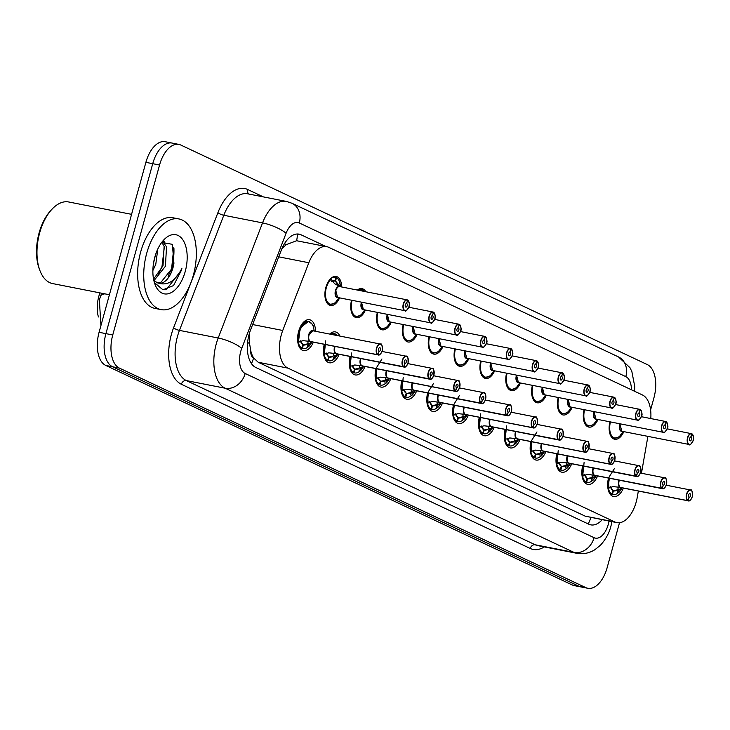 <?xml version="1.0" encoding="UTF-8"?>
<svg xmlns="http://www.w3.org/2000/svg" width="730" height="730" viewBox="0 0 730 730"><rect width="100%" height="100%" fill="white"/><g stroke="black" fill="none" stroke-linecap="round" stroke-linejoin="round"><path stroke-width="1.09" d="M357.326 290.047A14.782 8.076 -78.9 0 1 362.007 288.633A14.782 8.076 -78.9 0 1 365.803 291.717M339.587 297.867A14.782 8.076 -78.9 0 1 330.462 305.487A14.782 8.076 -78.9 0 1 325.854 287.465A14.782 8.076 -78.9 0 1 336.165 276.469A14.782 8.076 -78.9 0 1 341.731 286.981M329.677 334.075A15.731 8.587 -78.9 0 1 335.417 331.904A15.731 8.587 -78.9 0 1 339.915 336.083M313.362 342.169A15.731 8.587 -78.9 0 1 303.507 350.61A15.731 8.587 -78.9 0 1 298.606 331.438A15.731 8.587 -78.9 0 1 309.575 319.74A15.731 8.587 -78.9 0 1 315.506 331.283M650.786 418.555A27.722 15.138 101.1 0 0 642.436 394.966L328.655 247.287A27.722 15.138 101.1 0 0 326.693 246.64A27.722 15.138 101.1 0 0 308.836 262.745L282.747 330.471A27.722 15.138 101.1 0 0 281.269 334.979A27.722 15.138 101.1 0 0 287.939 368.121L614.888 521.986A27.722 15.138 101.1 0 0 616.85 522.634A27.722 15.138 101.1 0 0 637.254 497.303L638.348 491.025M249.195 334.103L249.596 343.721L250.728 350.619A9.244 5.046 101.1 0 0 253.538 358.047A27.722 23.013 115.2 0 1 251.448 363.613M99.919 292.876A24.948 13.624 101.1 0 0 98.869 296.179A24.948 13.624 101.1 0 0 98.422 316.966M253.538 358.047L253.785 358.156A27.722 15.138 -78.9 0 1 250.728 350.619M326.693 246.64L296.59 240.736L286.196 244.669L281.826 248.857M253.785 358.156L258.265 362.281L585.205 516.156L616.85 522.634M641.451 473.259L647.902 436.367M365.429 310.022A14.782 8.076 -78.9 0 1 356.304 317.65A14.782 8.076 -78.9 0 1 351.531 300.212M391.271 322.185A14.782 8.076 -78.9 0 1 382.137 329.805A14.782 8.076 -78.9 0 1 377.373 312.376M417.104 334.349A14.782 8.076 -78.9 0 1 407.979 341.969A14.782 8.076 -78.9 0 1 403.215 324.531M442.946 346.504A14.782 8.076 -78.9 0 1 433.821 354.132A14.782 8.076 -78.9 0 1 429.058 336.694M468.788 358.667A14.782 8.076 -78.9 0 1 459.654 366.296A14.782 8.076 -78.9 0 1 454.89 348.858M494.621 370.831A14.782 8.076 -78.9 0 1 485.496 378.45A14.782 8.076 -78.9 0 1 480.732 361.012M520.463 382.985A14.782 8.076 -78.9 0 1 511.338 390.614A14.782 8.076 -78.9 0 1 506.574 373.176M546.305 395.149A14.782 8.076 -78.9 0 1 537.18 402.777A14.782 8.076 -78.9 0 1 532.416 385.34M572.147 407.313A14.782 8.076 -78.9 0 1 563.012 414.932A14.782 8.076 -78.9 0 1 558.249 397.503M597.98 419.476A14.782 8.076 -78.9 0 1 588.855 427.096A14.782 8.076 -78.9 0 1 584.091 409.658M623.822 431.631A14.782 8.076 -78.9 0 1 614.697 439.259A14.782 8.076 -78.9 0 1 609.933 421.821M339.204 354.324A15.731 8.587 -78.9 0 1 329.349 362.774A15.731 8.587 -78.9 0 1 324.257 344.314M365.046 366.487A15.731 8.587 -78.9 0 1 355.191 374.928A15.731 8.587 -78.9 0 1 350.099 356.468M390.879 378.651A15.731 8.587 -78.9 0 1 381.033 387.092A15.731 8.587 -78.9 0 1 375.941 368.632M416.721 390.815A15.731 8.587 -78.9 0 1 406.865 399.255A15.731 8.587 -78.9 0 1 401.774 380.795M442.562 402.969A15.731 8.587 -78.9 0 1 432.707 411.419A15.731 8.587 -78.9 0 1 427.616 392.95M468.395 415.133A15.731 8.587 -78.9 0 1 458.549 423.573A15.731 8.587 -78.9 0 1 453.458 405.113M494.237 427.296A15.731 8.587 -78.9 0 1 484.382 435.737A15.731 8.587 -78.9 0 1 479.3 417.277M520.079 439.451A15.731 8.587 -78.9 0 1 510.224 447.901A15.731 8.587 -78.9 0 1 505.133 429.432M545.921 451.615A15.731 8.587 -78.9 0 1 536.066 460.055A15.731 8.587 -78.9 0 1 530.975 441.595M571.754 463.778A15.731 8.587 -78.9 0 1 561.908 472.219A15.731 8.587 -78.9 0 1 556.817 453.759M597.596 475.942A15.731 8.587 -78.9 0 1 587.741 484.382A15.731 8.587 -78.9 0 1 582.659 465.923M623.438 488.096A15.731 8.587 -78.9 0 1 613.583 496.537A15.731 8.587 -78.9 0 1 608.491 478.077M619.524 522.726L607.15 567.657A27.722 15.138 -78.9 0 1 587.814 588.28L580.97 586.938A27.722 15.138 -78.9 0 1 579.009 586.29L112.593 366.779A27.722 15.138 -78.9 0 1 105.914 333.637L152.725 163.684A27.722 15.138 -78.9 0 1 172.07 143.062L165.226 141.72A27.722 15.138 -78.9 0 0 145.891 162.343L99.079 332.296A27.722 15.138 -78.9 0 0 105.759 365.429L572.174 584.94A27.722 15.138 -78.9 0 0 574.136 585.588L580.97 586.938A27.722 15.138 -78.9 0 1 579.009 586.29L112.593 366.779A27.722 15.138 -78.9 0 1 105.914 333.637L152.725 163.684A27.722 15.138 -78.9 0 1 172.07 143.062A27.722 15.138 -78.9 0 1 174.032 143.71M325.899 246.484L301.088 234.814A27.722 15.138 101.1 0 0 299.118 234.157A27.722 15.138 101.1 0 0 281.26 250.271L250.609 329.832A27.722 15.138 101.1 0 0 249.131 334.349A27.722 15.138 101.1 0 0 255.81 367.491L588.818 524.213A27.722 15.138 101.1 0 0 590.789 524.861A27.722 15.138 101.1 0 0 602.177 519.751M587.814 588.28A27.722 15.138 -78.9 0 1 585.843 587.632L119.428 368.121A27.722 15.138 -78.9 0 1 112.748 334.979L159.56 165.026A27.722 15.138 -78.9 0 1 178.905 144.412A27.722 15.138 -78.9 0 1 180.867 145.06L647.282 364.571A27.722 15.138 -78.9 0 1 653.961 397.704L650.603 409.913M309.438 321.748L308.462 321.428L300.167 327.989L298.397 342.717L298.999 341.914L303.05 340.654L310.268 341.457M380.503 353.931A5.548 3.029 -78.9 0 1 378.249 354.926A5.548 3.029 -78.9 0 1 377.976 354.844L310.515 341.576L310.724 343.538L308.662 346.567L310.642 344.159A13.514 7.382 -78.8 0 1 308.735 346.495L307.722 347.106L307.075 344.04A0.922 0.502 101.1 0 0 307.065 343.985L307.969 342.99L307.814 341.056M310.46 341.576L308.763 341.238M377.976 354.844L378.176 354.698A5.356 2.929 101.1 0 0 382.173 350.783A5.356 2.929 101.1 0 0 380.887 344.377A5.356 2.929 101.1 0 0 376.762 348.237A5.356 2.929 101.1 0 0 377.939 354.588L378.943 351.258A1.852 1.013 -78.9 0 1 378.532 349.077A1.852 1.013 -78.9 0 1 379.828 347.699A1.852 1.013 -78.9 0 1 380.403 349.953A1.852 1.013 -78.9 0 1 379.107 351.322A1.852 1.013 -78.9 0 1 379.025 351.303L378.176 354.698M313.325 330.909A5.548 3.029 101.1 0 0 312.933 330.781A5.548 3.029 101.1 0 0 309.064 334.906A5.548 3.029 101.1 0 0 310.277 341.467L377.729 354.734A5.548 3.029 -78.9 0 1 376.516 348.164A5.548 3.029 -78.9 0 1 380.385 344.04A5.548 3.029 -78.9 0 1 382.091 345.819M309.064 334.906L312.933 330.781A5.539 3.029 -78.8 0 0 309.356 334.012A5.539 3.029 -78.8 0 0 309.264 340.308M310.542 341.521L310.524 341.576A5.548 3.029 101.1 0 0 310.788 341.658A5.548 3.029 101.1 0 0 311.071 341.695M299.455 341.749L298.397 342.717L298.999 341.914A13.514 7.382 -78.8 0 1 304.154 323.636A13.514 7.382 -78.8 0 1 313.754 328.418L314.247 331.037M303.333 344.834L307.065 343.985A10.156 5.548 -78.8 0 1 303.607 344.934M302.877 344.633A10.156 5.548 -78.8 0 1 300.577 341.412M300.432 340.864L302.886 344.651L301.828 348.146L299.711 347.736M302.85 344.761L303.324 344.861L302.439 348.438L299.838 347.927M308.507 321.437A13.861 7.574 101.1 0 0 308.462 321.428A13.861 7.574 101.1 0 0 298.789 331.73A13.861 7.574 101.1 0 0 301.828 348.146M302.439 348.438A13.861 7.574 101.1 0 0 303.114 348.63A13.861 7.574 101.1 0 0 307.823 347.033M310.724 343.538L307.978 343A1.852 1.013 -78.9 0 1 308.343 343.711L308.881 346.294M339.906 286.653L334.614 283.696L330.617 278.75L330.799 279.645M407.267 309.73A5.548 3.029 -78.9 0 1 405.013 310.724A5.548 3.029 -78.9 0 1 403.288 303.972A5.548 3.029 -78.9 0 1 407.157 299.848A5.548 3.029 -78.9 0 1 407.422 299.921L407.532 300.13A5.356 2.929 101.1 0 0 403.535 304.045A5.356 2.929 101.1 0 0 404.821 310.451A5.356 2.929 101.1 0 0 408.946 306.591A5.356 2.929 101.1 0 0 407.769 300.24L406.409 303.498M406.765 303.561A1.852 1.013 -78.9 0 1 407.167 305.751A1.852 1.013 -78.9 0 1 405.88 307.129A1.852 1.013 -78.9 0 1 405.305 304.875A1.852 1.013 -78.9 0 1 406.592 303.498A1.852 1.013 -78.9 0 1 406.683 303.525L407.532 300.13M335.837 290.704A5.548 3.029 101.1 0 0 337.169 297.338A5.548 3.029 101.1 0 0 337.561 297.466L335.837 290.704A5.548 3.029 101.1 0 1 339.696 286.58A5.548 3.029 101.1 0 1 339.97 286.662M338.218 286.142L337.908 284.992A0.922 0.502 101.1 0 0 337.944 284.965L339.934 283.14L340.974 286.68L340.253 286.762M325.826 300.541L329.878 304.428A13.861 7.574 101.1 0 0 329.933 304.437M340.919 286.379L340.499 284.171A13.514 7.382 -78.9 0 1 340.509 284.216A13.514 7.382 -78.9 0 1 340.509 284.244M338.875 297.721L337.415 299.966A13.514 7.382 -78.9 0 1 326.219 299.437A13.514 7.382 -78.9 0 1 330.763 279.59L330.617 278.75M330.024 279.28A13.861 7.574 101.1 0 1 335.225 277.227A13.861 7.574 101.1 0 1 335.9 277.418L335.006 280.995L332.196 281.269M331.265 281.853A10.156 5.548 -78.9 0 1 334.997 281.004M339.97 283.249A13.861 7.574 101.1 0 0 336.512 277.71L335.444 281.214A10.156 5.548 -78.9 0 1 337.862 284.828L335.453 281.205L333.583 280.84M334.833 280.959L334.176 280.831M336.512 277.71L335.864 277.582M325.835 300.568A13.861 7.574 101.1 0 0 328.892 304.109A13.861 7.574 101.1 0 0 329.878 304.428C338.008 302.895 335.134 301.618 337.415 299.966M325.708 340.828L324.239 354.88L324.841 354.077L328.892 352.818L336.101 353.621A5.548 3.029 101.1 0 1 334.906 347.069L335.097 346.44A5.548 3.029 101.1 0 0 334.906 347.069M406.336 366.086A5.548 3.029 -78.9 0 1 404.082 367.08A5.548 3.029 -78.9 0 1 403.818 367.007L336.302 353.731L336.557 355.702L334.504 358.731L336.484 356.313A13.514 7.382 -78.8 0 1 334.577 358.658L333.564 359.269L332.916 356.204A0.922 0.502 101.1 0 0 332.907 356.149L333.802 355.154L333.647 353.21M336.302 353.731L334.596 353.402M403.818 367.007L404.009 366.862A5.356 2.929 101.1 0 0 408.015 362.947A5.356 2.929 101.1 0 0 406.72 356.541A5.356 2.929 101.1 0 0 402.604 360.401A5.356 2.929 101.1 0 0 403.781 366.743L404.776 363.421A1.852 1.013 -78.9 0 1 404.374 361.231A1.852 1.013 -78.9 0 1 405.661 359.863A1.852 1.013 -78.9 0 1 406.236 362.107A1.852 1.013 -78.9 0 1 404.949 363.485A1.852 1.013 -78.9 0 1 404.858 363.458L404.009 366.862M403.781 366.743L336.119 353.63M336.375 353.685L336.366 353.74A5.548 3.029 101.1 0 0 336.63 353.822A5.548 3.029 101.1 0 0 336.913 353.849M335.28 333.911L334.294 333.592M325.297 353.913L324.239 354.88L324.841 354.077A13.514 7.382 -78.8 0 1 325.279 344.505M325.68 360.082L328.272 360.593L329.175 356.997L332.907 356.149A10.156 5.548 -78.8 0 1 329.44 357.098M326.264 353.019L328.728 356.787A10.156 5.548 -78.8 0 1 326.42 353.576M329.157 357.016L328.683 356.924M324.503 344.359A13.861 7.574 101.1 0 0 327.67 360.31L328.719 356.806M327.67 360.31L325.553 359.89M334.34 333.592A13.861 7.574 101.1 0 0 334.294 333.583A13.861 7.574 101.1 0 0 330.818 334.294M328.272 360.593A13.861 7.574 101.1 0 0 328.947 360.793A13.861 7.574 101.1 0 0 333.665 359.196M333.802 355.154L333.82 355.163A1.852 1.013 -78.9 0 1 334.176 355.866L334.723 358.448M351.541 352.991L350.081 367.044L350.683 366.232L354.725 364.982L361.943 365.785A5.548 3.029 101.1 0 1 360.739 359.224L360.939 358.603A5.548 3.029 101.1 0 0 360.739 359.224M432.178 378.249A5.548 3.029 -78.9 0 1 429.924 379.244A5.548 3.029 -78.9 0 1 429.66 379.171L362.135 365.894L362.399 367.865L360.346 370.895L362.326 368.477A13.514 7.382 -78.8 0 1 360.41 370.813L359.406 371.424L358.759 368.358A0.922 0.502 101.1 0 0 358.749 368.312L359.644 367.318L359.488 365.374M362.135 365.894L360.438 365.557M429.66 379.171L429.851 379.016A5.356 2.929 101.1 0 0 433.848 375.111A5.356 2.929 101.1 0 0 432.562 368.696A5.356 2.929 101.1 0 0 428.446 372.565A5.356 2.929 101.1 0 0 429.614 378.906L430.618 375.585A1.852 1.013 -78.9 0 1 430.216 373.395A1.852 1.013 -78.9 0 1 431.503 372.017A1.852 1.013 -78.9 0 1 432.078 374.271A1.852 1.013 -78.9 0 1 430.791 375.649A1.852 1.013 -78.9 0 1 430.7 375.621L429.851 379.016M429.614 378.906L361.961 365.794M362.217 365.839L362.199 365.903A5.548 3.029 101.1 0 0 362.472 365.986A5.548 3.029 101.1 0 0 362.746 366.013M351.13 366.077L350.081 367.044L350.683 366.232A13.514 7.382 -78.8 0 1 351.121 356.669M355.017 369.161L358.749 368.312A10.156 5.548 -78.8 0 1 355.282 369.261M352.106 365.183L354.57 368.951A10.156 5.548 -78.8 0 1 352.252 365.73M354.524 369.088L354.999 369.179L354.114 372.756L351.522 372.245M350.345 356.523A13.861 7.574 101.1 0 0 353.502 372.473L354.561 368.969M353.502 372.473L351.395 372.054M354.114 372.756A13.861 7.574 101.1 0 0 354.789 372.948A13.861 7.574 101.1 0 0 359.498 371.36M362.399 367.865L359.662 367.327A1.852 1.013 -78.9 0 1 360.018 368.029L360.556 370.612M381.954 358.968L376.461 367.71L375.923 379.198L376.525 378.395L380.567 377.145L387.785 377.948M458.02 390.413A5.548 3.029 -78.9 0 1 455.766 391.408A5.548 3.029 -78.9 0 1 455.493 391.326L388.041 378.058L388.241 380.02L386.188 383.049L388.159 380.64A13.514 7.382 -78.8 0 1 386.252 382.976L385.239 383.588L384.601 380.522A0.922 0.502 101.1 0 0 384.582 380.467L385.486 379.472L385.33 377.538M387.977 378.058L386.279 377.72M455.493 391.326L455.693 391.18A5.356 2.929 101.1 0 0 459.69 387.265A5.356 2.929 101.1 0 0 458.404 380.859A5.356 2.929 101.1 0 0 454.279 384.719A5.356 2.929 101.1 0 0 455.456 391.07L456.46 387.749A1.852 1.013 -78.9 0 1 456.049 385.559A1.852 1.013 -78.9 0 1 457.345 384.181A1.852 1.013 -78.9 0 1 457.92 386.435A1.852 1.013 -78.9 0 1 456.633 387.812A1.852 1.013 -78.9 0 1 456.542 387.785L455.693 391.18M386.581 371.387L386.781 370.758A5.548 3.029 101.1 0 0 386.581 371.387A5.548 3.029 101.1 0 0 387.794 377.948L455.255 391.216A5.548 3.029 -78.9 0 1 454.033 384.646A5.548 3.029 -78.9 0 1 457.902 380.522A5.548 3.029 -78.9 0 1 459.608 382.301M388.059 378.003L388.041 378.067A5.548 3.029 101.1 0 0 388.314 378.149A5.548 3.029 101.1 0 0 388.588 378.176M376.972 378.231L375.923 379.198L376.525 378.395A13.514 7.382 -78.8 0 1 376.954 368.832M377.355 384.409L379.956 384.92L380.85 381.315L384.582 380.467A10.156 5.548 -78.8 0 1 381.124 381.416M380.394 381.115A10.156 5.548 -78.8 0 1 378.094 377.894M377.948 377.346L380.403 381.133L379.345 384.628L377.237 384.217M380.841 381.343L380.366 381.252M376.187 368.677A13.861 7.574 101.1 0 0 379.345 384.628M379.956 384.92A13.861 7.574 101.1 0 0 380.631 385.112A13.861 7.574 101.1 0 0 385.34 383.515M388.241 380.02L385.495 379.481A1.852 1.013 -78.9 0 1 385.86 380.193L386.398 382.776M403.225 377.31L401.755 391.362L402.358 390.559L406.409 389.3L413.618 390.103A5.548 3.029 101.1 0 1 412.423 383.551L412.614 382.921A5.548 3.029 101.1 0 0 412.423 383.551M483.853 402.568A5.548 3.029 -78.9 0 1 481.608 403.562A5.548 3.029 -78.9 0 1 481.335 403.489L413.819 390.212L414.074 392.183L412.021 395.213L414.001 392.804A13.514 7.382 -78.8 0 1 412.094 395.14L411.081 395.751L410.433 392.685A0.922 0.502 101.1 0 0 410.424 392.63L411.328 391.636L411.173 389.692M413.819 390.212L412.121 389.884M481.335 403.489L481.535 403.343A5.356 2.929 101.1 0 0 485.532 399.429A5.356 2.929 101.1 0 0 484.236 393.023A5.356 2.929 101.1 0 0 480.121 396.883A5.356 2.929 101.1 0 0 481.298 403.225L482.302 399.903A1.852 1.013 -78.9 0 1 481.891 397.713A1.852 1.013 -78.9 0 1 483.178 396.344A1.852 1.013 -78.9 0 1 483.762 398.598A1.852 1.013 -78.9 0 1 482.466 399.967A1.852 1.013 -78.9 0 1 482.375 399.94L481.535 403.343M481.298 403.225L413.636 390.112M413.892 390.167L413.883 390.221A5.548 3.029 101.1 0 0 414.147 390.304A5.548 3.029 101.1 0 0 414.43 390.34M402.814 390.395L401.755 391.362L402.358 390.559A13.514 7.382 -78.8 0 1 402.796 380.996M406.692 393.479L410.424 392.63A10.156 5.548 -78.8 0 1 406.966 393.579M403.79 389.51L406.245 393.269A10.156 5.548 -78.8 0 1 403.936 390.057M406.683 393.507L405.798 397.074L403.197 396.572M406.674 393.497L406.209 393.406M402.02 380.841A13.861 7.574 101.1 0 0 405.187 396.791L406.236 393.297M405.187 396.791L403.07 396.381M405.798 397.074A13.861 7.574 101.1 0 0 406.473 397.275A13.861 7.574 101.1 0 0 411.182 395.678M411.328 391.636L411.337 391.645A1.852 1.013 -78.9 0 1 411.693 392.357L412.24 394.93M433.109 321.893A5.548 3.029 -78.9 0 1 430.855 322.888A5.548 3.029 -78.9 0 1 429.121 316.126A5.548 3.029 -78.9 0 1 432.99 312.002A5.548 3.029 -78.9 0 1 433.264 312.084L433.374 312.294A5.356 2.929 101.1 0 0 429.368 316.2A5.356 2.929 101.1 0 0 430.663 322.605A5.356 2.929 101.1 0 0 434.779 318.745A5.356 2.929 101.1 0 0 433.611 312.404L432.251 315.652M432.607 315.725A1.852 1.013 -78.9 0 1 433.009 317.915A1.852 1.013 -78.9 0 1 431.722 319.293A1.852 1.013 -78.9 0 1 431.147 317.039A1.852 1.013 -78.9 0 1 432.434 315.661A1.852 1.013 -78.9 0 1 432.525 315.688L433.374 312.294M361.669 302.868A5.548 3.029 101.1 0 0 363.011 309.493A5.548 3.029 101.1 0 0 363.403 309.63L361.669 302.868A5.548 3.029 101.1 0 1 361.87 302.247M433.547 312.212L433.51 312.194C435.409 315.442 435.828 317.632 434.806 318.764C432.571 322.779 431.248 324.147 430.855 322.888L363.403 309.63A5.539 3.029 -78.9 0 1 363.011 309.493A5.539 3.029 -78.9 0 1 361.861 302.238M364.717 309.885L363.257 312.13C360.976 313.781 363.85 315.059 355.72 316.592A13.861 7.574 101.1 0 1 354.734 316.273A13.861 7.574 101.1 0 1 351.677 312.723L355.72 316.592A13.861 7.574 101.1 0 0 355.765 316.601M361.423 290.85L361.742 289.582A13.861 7.574 101.1 0 0 361.067 289.39A13.861 7.574 101.1 0 0 357.581 290.102M364.024 291.361A13.861 7.574 101.1 0 0 362.354 289.865L362.016 290.969M362.354 289.865L361.706 289.737M458.951 334.048A5.548 3.029 -78.9 0 1 456.697 335.052A5.548 3.029 -78.9 0 1 454.963 328.29A5.548 3.029 -78.9 0 1 458.832 324.166A5.548 3.029 -78.9 0 1 459.106 324.248L459.207 324.448A5.356 2.929 101.1 0 0 455.21 328.363A5.356 2.929 101.1 0 0 456.505 334.769A5.356 2.929 101.1 0 0 460.621 330.909A5.356 2.929 101.1 0 0 459.444 324.567L458.093 327.816M458.44 327.889A1.852 1.013 -78.9 0 1 458.851 330.079A1.852 1.013 -78.9 0 1 457.555 331.447A1.852 1.013 -78.9 0 1 456.98 329.193A1.852 1.013 -78.9 0 1 458.276 327.825A1.852 1.013 -78.9 0 1 458.358 327.852L459.207 324.448M387.511 315.031A5.548 3.029 101.1 0 0 388.844 321.656A5.548 3.029 101.1 0 0 389.236 321.784L387.511 315.031A5.548 3.029 101.1 0 1 387.703 314.402A5.539 3.029 -78.9 0 0 388.844 321.656A5.539 3.029 -78.9 0 0 389.236 321.784L456.697 335.052C457.089 336.311 458.404 334.942 460.648 330.927C461.67 329.787 461.25 327.606 459.389 324.375L459.207 324.33M377.51 324.868L381.562 328.746M377.519 324.887A13.861 7.574 101.1 0 0 380.576 328.427A13.861 7.574 101.1 0 0 381.562 328.755A13.861 7.574 101.1 0 0 381.607 328.765M484.784 346.212A5.548 3.029 -78.9 0 1 482.53 347.206A5.548 3.029 -78.9 0 1 480.805 340.454A5.548 3.029 -78.9 0 1 484.674 336.329A5.548 3.029 -78.9 0 1 484.939 336.402L485.048 336.612A5.356 2.929 101.1 0 0 481.052 340.527A5.356 2.929 101.1 0 0 482.338 346.933A5.356 2.929 101.1 0 0 486.463 343.073A5.356 2.929 101.1 0 0 485.286 336.722L483.926 339.979M484.282 340.052A1.852 1.013 -78.9 0 1 484.683 342.233A1.852 1.013 -78.9 0 1 483.397 343.611A1.852 1.013 -78.9 0 1 482.822 341.357A1.852 1.013 -78.9 0 1 484.109 339.988A1.852 1.013 -78.9 0 1 484.2 340.007L485.048 336.612M413.353 327.186A5.548 3.029 101.1 0 0 414.686 333.82A5.548 3.029 101.1 0 0 415.078 333.948L413.353 327.186A5.548 3.029 101.1 0 1 413.545 326.565A5.539 3.029 -78.9 0 0 414.686 333.82A5.539 3.029 -78.9 0 0 415.078 333.948L482.53 347.206C482.931 348.475 484.245 347.097 486.49 343.091C487.503 341.95 487.083 339.769 485.222 336.53L485.039 336.493M416.401 334.203L414.932 336.448C412.651 338.099 415.525 339.377 407.395 340.91A13.861 7.574 101.1 0 1 406.418 340.591A13.861 7.574 101.1 0 1 403.352 337.05L407.395 340.91A13.861 7.574 101.1 0 0 407.45 340.919M193.35 275.256A46.209 25.231 -78.9 0 1 161.12 309.62A46.209 25.231 -78.9 0 1 146.712 253.301A46.209 25.231 -78.9 0 1 178.941 218.945A46.209 25.231 -78.9 0 1 193.35 275.256M161.12 309.62L155.043 308.425A46.209 25.231 -78.9 0 1 140.635 252.115A46.209 25.231 -78.9 0 1 172.864 217.75L178.941 218.945M109.418 294.747L52.624 283.578A41.583 22.712 -78.9 0 1 40.041 270.866A41.583 22.712 -78.9 0 1 39.657 232.897A41.583 22.712 -78.9 0 1 52.204 208.981A41.583 22.712 -78.9 0 1 68.666 201.973L131.564 214.337M40.041 270.866L39.438 269.315A39.739 21.699 -78.9 0 1 39.073 233.043A39.739 21.699 -78.9 0 1 51.063 210.185L52.204 208.981M153.565 279.152L163.009 265.793L164.122 246.293L161.804 242.342M153.902 280.74L165.418 266.267L166.531 246.767L162.735 241.73M153.446 263.649L155.335 255.381M152.88 270.565L155.773 264.37L157.808 249.012M157.114 282.939L161.001 282.218L172.654 267.682L173.932 263.265L172.371 244.34L161.722 242.406M173.932 263.265A20.887 11.406 -78.9 0 1 172.983 267.746A20.887 11.406 -78.9 0 1 159.149 283.386L153.957 280.986M154.824 257.124A30.131 16.452 -78.9 0 1 163.912 239.787A30.131 16.452 -78.9 0 1 182.856 239.832A30.131 16.452 -78.9 0 1 185.237 271.441A30.131 16.452 -78.9 0 1 170.318 293.049A30.131 16.452 -78.9 0 1 155.098 284.636A30.131 16.452 -78.9 0 1 154.824 257.124M154.395 282.592L162.936 289.801L173.53 285.594L181.405 270.282L181.953 268.102L180.958 270.146C174.862 281.087 167.599 285.503 159.149 283.386M173.922 248.282A41.583 22.712 -78.9 0 1 171.267 270.273M158.446 274.443L161.996 266.468L164.35 247.005M163.347 242.095L163.146 241.502M168.101 276.341L171.641 268.366L173.804 247.479M164.934 289.883L166.586 289.308L181.286 270.264L181.953 268.102M164.916 243.637L164.113 241.055M433.638 383.286L428.136 392.037L427.598 403.526L428.2 402.714L432.251 401.463L439.46 402.266A5.548 3.029 101.1 0 1 438.265 395.706L438.456 395.085A5.548 3.029 101.1 0 0 438.265 395.706M509.695 414.731A5.548 3.029 -78.9 0 1 507.441 415.726A5.548 3.029 -78.9 0 1 507.177 415.653L439.661 402.376L439.916 404.347L437.863 407.376L439.843 404.958A13.514 7.382 -78.8 0 1 437.936 407.294L436.923 407.915L436.275 404.84A0.922 0.502 101.1 0 0 436.266 404.794L437.16 403.799L437.005 401.856M439.661 402.376L437.954 402.048M507.177 415.653L507.368 415.498A5.356 2.929 101.1 0 0 511.374 411.592A5.356 2.929 101.1 0 0 510.078 405.187A5.356 2.929 101.1 0 0 505.963 409.046A5.356 2.929 101.1 0 0 507.131 415.388L508.135 412.067A1.852 1.013 -78.9 0 1 507.733 409.877A1.852 1.013 -78.9 0 1 509.02 408.499A1.852 1.013 -78.9 0 1 509.595 410.753A1.852 1.013 -78.9 0 1 508.308 412.131A1.852 1.013 -78.9 0 1 508.217 412.103L507.368 415.498M507.131 415.388L439.478 402.276M439.734 402.321L439.725 402.385A5.548 3.029 101.1 0 0 439.989 402.467A5.548 3.029 101.1 0 0 440.272 402.495M428.656 402.559L427.598 403.526L428.2 402.714A13.514 7.382 -78.8 0 1 428.638 393.151M429.039 408.727L431.631 409.238L432.534 405.643L436.266 404.794A10.156 5.548 -78.8 0 1 432.799 405.743M429.623 401.664L432.087 405.433A10.156 5.548 -78.8 0 1 429.769 402.212M432.516 405.661L432.041 405.57M427.862 393.005A13.861 7.574 101.1 0 0 431.019 408.955L432.087 405.433M431.019 408.955L428.911 408.535M431.631 409.238A13.861 7.574 101.1 0 0 432.306 409.43A13.861 7.574 101.1 0 0 437.014 407.842M437.16 403.799L437.179 403.809A1.852 1.013 -78.9 0 1 437.535 404.511L438.082 407.094M459.471 395.45L453.978 404.192L453.44 415.68L454.042 414.877L458.084 413.627L465.302 414.43M535.537 426.895A5.548 3.029 -78.9 0 1 533.283 427.889A5.548 3.029 -78.9 0 1 533.01 427.807L465.558 414.54L465.758 416.501L463.705 419.54L465.685 417.122A13.514 7.382 -78.8 0 1 463.769 419.458L462.756 420.069L462.117 417.003A0.922 0.502 101.1 0 0 462.099 416.949L463.002 415.963L462.847 414.019M465.494 414.54L463.796 414.202M533.01 427.807L533.21 427.661A5.356 2.929 101.1 0 0 537.207 423.747A5.356 2.929 101.1 0 0 535.92 417.341A5.356 2.929 101.1 0 0 531.796 421.201A5.356 2.929 101.1 0 0 532.973 427.552L533.977 424.23A1.852 1.013 -78.9 0 1 533.575 422.04A1.852 1.013 -78.9 0 1 534.862 420.662A1.852 1.013 -78.9 0 1 535.437 422.916A1.852 1.013 -78.9 0 1 534.15 424.294A1.852 1.013 -78.9 0 1 534.059 424.267L533.21 427.661M464.098 407.869L464.298 407.249A5.548 3.029 101.1 0 0 464.098 407.869A5.548 3.029 101.1 0 0 465.311 414.439L532.772 427.698A5.548 3.029 -78.9 0 1 531.559 421.128A5.548 3.029 -78.9 0 1 535.418 417.003A5.548 3.029 -78.9 0 1 537.134 418.783M465.576 414.485L465.558 414.549A5.548 3.029 101.1 0 0 465.831 414.631A5.548 3.029 101.1 0 0 466.105 414.658M454.489 414.722L453.44 415.68L454.042 414.877A13.514 7.382 -78.8 0 1 454.471 405.314M458.376 417.797L462.099 416.949A10.156 5.548 -78.8 0 1 458.641 417.898M457.911 417.596A10.156 5.548 -78.8 0 1 455.611 414.375M455.465 413.828L457.929 417.587L456.861 421.11L454.753 420.699M457.883 417.733L458.358 417.825L457.473 421.402L454.881 420.891M453.704 405.159A13.861 7.574 101.1 0 0 456.861 421.11M457.473 421.402A13.861 7.574 101.1 0 0 458.148 421.593A13.861 7.574 101.1 0 0 462.856 419.996M465.758 416.501L463.021 415.963A1.852 1.013 -78.9 0 1 463.377 416.675L463.915 419.257M480.742 413.791L479.272 427.844L479.875 427.041L483.926 425.782L491.144 426.585A5.548 3.029 101.1 0 1 489.939 420.033L490.131 419.403A5.548 3.029 101.1 0 0 489.939 420.033M491.418 426.649L491.6 428.665L489.547 431.695L491.518 429.286A13.514 7.382 -78.8 0 1 489.611 431.622L488.598 432.233L487.95 429.167A0.922 0.502 101.1 0 0 487.941 429.112L488.845 428.118L488.689 426.174M491.336 426.703L489.638 426.366M491.399 426.703A5.539 3.029 -78.8 0 1 491.39 426.703L491.399 426.712A5.548 3.029 101.1 0 0 491.664 426.785A5.548 3.029 101.1 0 0 491.947 426.822M561.379 439.049A5.548 3.029 -78.9 0 1 559.125 440.053A5.548 3.029 -78.9 0 1 558.851 439.971L491.399 426.712M558.851 439.971L559.052 439.825A5.356 2.929 101.1 0 0 563.049 435.91A5.356 2.929 101.1 0 0 561.762 429.505A5.356 2.929 101.1 0 0 557.638 433.365A5.356 2.929 101.1 0 0 558.815 439.715L559.819 436.385A1.852 1.013 -78.9 0 1 559.408 434.195A1.852 1.013 -78.9 0 1 560.704 432.826A1.852 1.013 -78.9 0 1 561.279 435.08A1.852 1.013 -78.9 0 1 559.983 436.449A1.852 1.013 -78.9 0 1 559.901 436.43L559.052 439.825M558.815 439.715L491.153 426.594M480.331 426.877L479.272 427.844L479.875 427.041A13.514 7.382 -78.8 0 1 480.313 417.478M480.714 433.054L483.315 433.565L484.209 429.961L487.941 429.112A10.156 5.548 -78.8 0 1 484.483 430.061M481.307 425.991L483.762 429.751A10.156 5.548 -78.8 0 1 481.453 426.539M484.2 429.988L483.725 429.888M479.546 417.323A13.861 7.574 101.1 0 0 482.703 433.273L483.762 429.751M482.703 433.273L480.586 432.863M483.315 433.565A13.861 7.574 101.1 0 0 483.99 433.757A13.861 7.574 101.1 0 0 488.698 432.16M488.845 428.118L488.854 428.127A1.852 1.013 -78.9 0 1 489.219 428.838L489.757 431.412M510.626 358.375A5.548 3.029 -78.9 0 1 508.372 359.37A5.548 3.029 -78.9 0 1 506.647 352.608A5.548 3.029 -78.9 0 1 510.516 348.484A5.548 3.029 -78.9 0 1 510.781 348.566L510.89 348.776A5.356 2.929 101.1 0 0 506.885 352.681A5.356 2.929 101.1 0 0 508.18 359.096A5.356 2.929 101.1 0 0 512.296 355.227A5.356 2.929 101.1 0 0 511.128 348.885L509.768 352.143M510.124 352.207A1.852 1.013 -78.9 0 1 510.526 354.397A1.852 1.013 -78.9 0 1 509.239 355.775A1.852 1.013 -78.9 0 1 508.664 353.521A1.852 1.013 -78.9 0 1 509.951 352.143A1.852 1.013 -78.9 0 1 510.042 352.17L510.89 348.776M439.186 339.35A5.548 3.029 101.1 0 0 440.528 345.974A5.548 3.029 101.1 0 0 440.92 346.111L439.195 339.35A5.548 3.029 101.1 0 1 439.387 338.729A5.539 3.029 -78.9 0 0 440.528 345.974A5.539 3.029 -78.9 0 0 440.92 346.111L508.372 359.37C508.764 360.638 510.087 359.26 512.323 355.255C513.345 354.114 512.925 351.924 511.064 348.694L510.881 348.648M429.185 349.186L433.237 353.074A13.861 7.574 101.1 0 0 433.291 353.083M429.194 349.205A13.861 7.574 101.1 0 0 432.251 352.754A13.861 7.574 101.1 0 0 433.237 353.074C441.367 351.541 438.493 350.263 440.774 348.612A13.514 7.382 -78.9 0 1 431.448 351.44A13.514 7.382 -78.9 0 1 429.568 336.795M536.468 370.539A5.548 3.029 -78.9 0 1 534.214 371.534A5.548 3.029 -78.9 0 1 532.48 364.772A5.548 3.029 -78.9 0 1 536.349 360.647A5.548 3.029 -78.9 0 1 536.623 360.729L536.733 360.93A5.356 2.929 101.1 0 0 532.727 364.845A5.356 2.929 101.1 0 0 534.022 371.251A5.356 2.929 101.1 0 0 538.138 367.391A5.356 2.929 101.1 0 0 536.961 361.049L535.61 364.297M535.966 364.37A1.852 1.013 -78.9 0 1 536.367 366.56A1.852 1.013 -78.9 0 1 535.081 367.929A1.852 1.013 -78.9 0 1 534.497 365.684A1.852 1.013 -78.9 0 1 535.793 364.306A1.852 1.013 -78.9 0 1 535.884 364.334L536.733 360.93M465.028 351.513A5.548 3.029 101.1 0 0 466.361 358.138A5.548 3.029 101.1 0 0 466.762 358.266L465.028 351.513A5.548 3.029 101.1 0 1 465.22 350.884A5.539 3.029 -78.9 0 0 466.361 358.138A5.539 3.029 -78.9 0 0 466.762 358.266L534.214 371.534C534.606 372.793 535.92 371.424 538.165 367.409C539.187 366.268 538.767 364.087 536.906 360.857L536.723 360.812M468.076 358.53L466.616 360.775C464.335 362.427 467.209 363.704 459.079 365.237A13.861 7.574 101.1 0 1 458.093 364.909A13.861 7.574 101.1 0 1 455.036 361.368L459.079 365.237A13.861 7.574 101.1 0 0 459.124 365.246M562.301 382.693A5.548 3.029 -78.9 0 1 560.056 383.688A5.548 3.029 -78.9 0 1 558.322 376.935A5.548 3.029 -78.9 0 1 562.191 372.811A5.548 3.029 -78.9 0 1 562.465 372.884L562.565 373.094A5.356 2.929 101.1 0 0 558.569 377.009A5.356 2.929 101.1 0 0 559.855 383.414A5.356 2.929 101.1 0 0 563.98 379.554A5.356 2.929 101.1 0 0 562.803 373.203L561.443 376.461M561.799 376.534A1.852 1.013 -78.9 0 1 562.209 378.715A1.852 1.013 -78.9 0 1 560.914 380.093A1.852 1.013 -78.9 0 1 560.339 377.839A1.852 1.013 -78.9 0 1 561.625 376.47A1.852 1.013 -78.9 0 1 561.717 376.488L562.565 373.094M490.87 363.677A5.548 3.029 101.1 0 0 492.202 370.302A5.548 3.029 101.1 0 0 492.595 370.429L490.87 363.677A5.548 3.029 101.1 0 1 491.062 363.047A5.539 3.029 -78.9 0 0 492.202 370.302A5.539 3.029 -78.9 0 0 492.595 370.429L560.056 383.688C560.448 384.956 561.762 383.579 564.007 379.573C565.029 378.432 564.6 376.251 562.739 373.012L562.565 372.975M493.918 370.685L492.458 372.939C490.168 374.59 493.042 375.868 484.912 377.401A13.861 7.574 101.1 0 1 483.935 377.072A13.861 7.574 101.1 0 1 480.869 373.532L484.921 377.392A13.861 7.574 101.1 0 0 484.966 377.41M506.583 425.955L505.114 440.007L505.717 439.204L509.768 437.945L516.977 438.748M587.212 451.213A5.548 3.029 -78.9 0 1 584.958 452.208A5.548 3.029 -78.9 0 1 584.693 452.135L517.178 438.858L517.433 440.829L515.38 443.858L517.36 441.44A13.514 7.382 -78.8 0 1 515.453 443.785L514.44 444.397L513.792 441.331A0.922 0.502 101.1 0 0 513.783 441.276L514.677 440.281L514.522 438.338M517.178 438.858L515.471 438.529M584.693 452.135L584.885 451.979A5.356 2.929 101.1 0 0 588.891 448.074A5.356 2.929 101.1 0 0 587.595 441.668A5.356 2.929 101.1 0 0 583.48 445.528A5.356 2.929 101.1 0 0 584.657 451.87L585.652 448.548A1.852 1.013 -78.9 0 1 585.25 446.358A1.852 1.013 -78.9 0 1 586.537 444.99A1.852 1.013 -78.9 0 1 587.121 447.234A1.852 1.013 -78.9 0 1 585.825 448.612A1.852 1.013 -78.9 0 1 585.734 448.585L584.885 451.979M515.782 432.187L515.973 431.567A5.548 3.029 101.1 0 0 515.782 432.187A5.548 3.029 101.1 0 0 516.995 438.757L584.447 452.016A5.548 3.029 -78.9 0 1 583.233 445.455A5.548 3.029 -78.9 0 1 587.102 441.331A5.548 3.029 -78.9 0 1 588.809 443.101M517.251 438.812L517.241 438.867A5.548 3.029 101.1 0 0 517.506 438.949A5.548 3.029 101.1 0 0 517.789 438.976M506.173 439.04L505.114 440.007L505.717 439.204A13.514 7.382 -78.8 0 1 506.155 429.632M510.051 442.124L513.783 441.276A10.156 5.548 -78.8 0 1 510.316 442.225M507.14 438.146L509.604 441.915A10.156 5.548 -78.8 0 1 507.295 438.703M509.558 442.051L510.042 442.134L509.148 445.72L506.556 445.209M505.379 429.486A13.861 7.574 101.1 0 0 508.545 445.437L509.595 441.933M508.545 445.437L506.428 445.017M509.148 445.72A13.861 7.574 101.1 0 0 509.823 445.911A13.861 7.574 101.1 0 0 514.54 444.324M517.433 440.829L514.696 440.29A1.852 1.013 -78.9 0 1 515.052 440.993L515.599 443.575M536.988 431.932L531.495 440.674L530.956 452.171L531.559 451.359L535.601 450.109L542.819 450.912M613.054 463.377A5.548 3.029 -78.9 0 1 610.8 464.371A5.548 3.029 -78.9 0 1 610.536 464.298L543.01 451.021L543.275 452.992L541.222 456.022L543.202 453.604A13.514 7.382 -78.8 0 1 541.286 455.94L540.282 456.551L539.634 453.485A0.922 0.502 101.1 0 0 539.625 453.43L540.519 452.445L540.364 450.501M543.01 451.021L541.313 450.684M610.536 464.298L610.727 464.143A5.356 2.929 101.1 0 0 614.724 460.238A5.356 2.929 101.1 0 0 613.437 453.823A5.356 2.929 101.1 0 0 609.322 457.683A5.356 2.929 101.1 0 0 610.49 464.034L611.494 460.712A1.852 1.013 -78.9 0 1 611.092 458.522A1.852 1.013 -78.9 0 1 612.379 457.144A1.852 1.013 -78.9 0 1 612.954 459.398A1.852 1.013 -78.9 0 1 611.667 460.776A1.852 1.013 -78.9 0 1 611.576 460.749L610.727 464.143M541.623 444.351L541.815 443.73A5.548 3.029 101.1 0 0 541.614 444.351A5.548 3.029 101.1 0 0 542.837 450.921L610.289 464.18A5.548 3.029 -78.9 0 1 609.076 457.61A5.548 3.029 -78.9 0 1 612.945 453.485A5.548 3.029 -78.9 0 1 614.651 455.264M543.093 450.967L543.074 451.03A5.548 3.029 101.1 0 0 543.348 451.113A5.548 3.029 101.1 0 0 543.622 451.14M532.006 451.204L530.956 452.171L531.559 451.359A13.514 7.382 -78.8 0 1 531.997 441.796M535.893 454.279L539.625 453.43A10.156 5.548 -78.8 0 1 536.158 454.388M535.428 454.087A10.156 5.548 -78.8 0 1 533.128 450.857M532.982 450.31L535.446 454.069L534.378 457.601L532.27 457.181M535.4 454.215L535.875 454.306L534.99 457.883L532.398 457.372M531.221 441.641A13.861 7.574 101.1 0 0 534.378 457.601M534.99 457.883A13.861 7.574 101.1 0 0 535.665 458.075A13.861 7.574 101.1 0 0 540.373 456.487M543.275 452.992L540.538 452.445A1.852 1.013 -78.9 0 1 540.894 453.157L541.432 455.739M558.258 450.273L556.798 464.326L557.401 463.523L561.443 462.263L568.661 463.076A5.548 3.029 101.1 0 1 567.456 456.515L567.657 455.885A5.548 3.029 101.1 0 0 567.456 456.515M638.896 475.54A5.548 3.029 -78.9 0 1 636.642 476.535A5.548 3.029 -78.9 0 1 636.368 476.453L568.916 463.185L569.117 465.147L567.064 468.176L569.035 465.767A13.514 7.382 -78.8 0 1 567.128 468.103L566.115 468.715L565.476 465.649A0.922 0.502 101.1 0 0 565.458 465.594L566.361 464.599L566.206 462.665M568.852 463.185L567.155 462.847M636.368 476.453L636.569 476.307A5.356 2.929 101.1 0 0 640.566 472.392A5.356 2.929 101.1 0 0 639.279 465.986A5.356 2.929 101.1 0 0 635.155 469.846A5.356 2.929 101.1 0 0 636.332 476.197L637.336 472.867A1.852 1.013 -78.9 0 1 636.925 470.686A1.852 1.013 -78.9 0 1 638.221 469.308A1.852 1.013 -78.9 0 1 638.796 471.562A1.852 1.013 -78.9 0 1 637.509 472.93A1.852 1.013 -78.9 0 1 637.418 472.912L636.569 476.307M636.332 476.197L568.67 463.076M568.935 463.13L568.916 463.185A5.548 3.029 101.1 0 0 569.19 463.267A5.548 3.029 101.1 0 0 569.464 463.304M557.848 463.358L556.798 464.326L557.401 463.523A13.514 7.382 -78.8 0 1 557.83 453.96M561.726 466.443L565.458 465.594A10.156 5.548 -78.8 0 1 562 466.543M558.824 462.473L561.279 466.233A10.156 5.548 -78.8 0 1 558.97 463.021M561.242 466.37L561.717 466.47L560.832 470.047L558.231 469.536M557.063 453.804A13.861 7.574 101.1 0 0 560.22 469.755L561.279 466.26M560.22 469.755L558.112 469.344M560.832 470.047A13.861 7.574 101.1 0 0 561.507 470.239A13.861 7.574 101.1 0 0 566.215 468.642M566.361 464.599L566.37 464.608A1.852 1.013 -78.9 0 1 566.736 465.32L567.274 467.903M584.1 462.437L582.631 476.489L583.233 475.686L587.285 474.427L594.494 475.23A5.548 3.029 101.1 0 1 593.298 468.678L593.49 468.049A5.548 3.029 101.1 0 0 593.298 468.678M664.729 487.695A5.548 3.029 -78.9 0 1 662.484 488.689A5.548 3.029 -78.9 0 1 662.21 488.616L594.695 475.339L594.95 477.311L592.897 480.34L594.877 477.922A13.514 7.382 -78.8 0 1 592.97 480.267L591.957 480.878L591.309 477.812A0.922 0.502 101.1 0 0 591.3 477.758L592.203 476.763L592.048 474.819M594.695 475.339L592.997 475.011M662.21 488.616L662.411 488.47A5.356 2.929 101.1 0 0 666.408 484.556A5.356 2.929 101.1 0 0 665.112 478.15A5.356 2.929 101.1 0 0 660.997 482.01A5.356 2.929 101.1 0 0 662.174 488.352L663.178 485.03A1.852 1.013 -78.9 0 1 662.767 482.84A1.852 1.013 -78.9 0 1 664.063 481.471A1.852 1.013 -78.9 0 1 664.638 483.725A1.852 1.013 -78.9 0 1 663.342 485.094A1.852 1.013 -78.9 0 1 663.26 485.067L662.411 488.47M662.174 488.352L594.512 475.239M594.777 475.294L594.758 475.349A5.548 3.029 101.1 0 0 595.023 475.431A5.548 3.029 101.1 0 0 595.306 475.467M583.69 475.522L582.631 476.489L583.233 475.686A13.514 7.382 -78.8 0 1 583.671 466.123M587.084 478.533L591.3 477.758A10.156 5.548 -78.8 0 1 587.842 478.707M582.896 465.968A13.861 7.574 101.1 0 0 586.062 481.919L587.112 478.415A10.156 5.548 -78.8 0 1 584.812 475.184M584.666 474.637L587.112 478.415M587.559 478.634L586.674 482.202L584.073 481.69M586.062 481.919L583.945 481.499M586.674 482.202A13.861 7.574 101.1 0 0 587.349 482.402A13.861 7.574 101.1 0 0 592.057 480.805M594.95 477.311L592.212 476.772A1.852 1.013 -78.9 0 1 592.568 477.475L593.116 480.057M614.514 468.414L609.012 477.155L608.473 488.653L609.076 487.841L613.127 486.591L620.336 487.394M690.571 499.858A5.548 3.029 -78.9 0 1 688.317 500.853A5.548 3.029 -78.9 0 1 688.052 500.78L620.536 487.503L620.792 489.474L618.739 492.504L620.719 490.086A13.514 7.382 -78.8 0 1 618.812 492.421L617.799 493.042L617.151 489.967A0.922 0.502 101.1 0 0 617.142 489.921L618.036 488.927L617.881 486.983M620.536 487.503L618.83 487.166M688.052 500.78L688.244 500.625A5.356 2.929 101.1 0 0 692.25 496.719A5.356 2.929 101.1 0 0 690.954 490.305A5.356 2.929 101.1 0 0 686.839 494.173A5.356 2.929 101.1 0 0 688.007 500.515L689.01 497.194A1.852 1.013 -78.9 0 1 688.609 495.004A1.852 1.013 -78.9 0 1 689.896 493.626A1.852 1.013 -78.9 0 1 690.47 495.88A1.852 1.013 -78.9 0 1 689.184 497.258A1.852 1.013 -78.9 0 1 689.093 497.23L688.244 500.625M619.14 480.833L619.332 480.212A5.548 3.029 101.1 0 0 619.14 480.833A5.548 3.029 101.1 0 0 620.354 487.403L687.806 500.661A5.548 3.029 -78.9 0 1 686.592 494.101A5.548 3.029 -78.9 0 1 690.461 489.976A5.548 3.029 -78.9 0 1 692.168 491.746M620.61 487.448L620.6 487.512A5.548 3.029 101.1 0 0 620.865 487.594A5.548 3.029 101.1 0 0 621.148 487.622M609.532 487.686L608.473 488.653L609.076 487.841A13.514 7.382 -78.8 0 1 609.514 478.278M613.41 490.77L617.142 489.921A10.156 5.548 -78.8 0 1 613.674 490.87M610.499 486.791L612.963 490.56A10.156 5.548 -78.8 0 1 610.645 487.339M612.917 490.697L613.401 490.779L612.506 494.365L609.915 493.854M608.738 478.132A13.861 7.574 101.1 0 0 611.895 494.082L612.954 490.578M611.895 494.082L609.787 493.662M612.506 494.365A13.861 7.574 101.1 0 0 613.182 494.557A13.861 7.574 101.1 0 0 617.89 492.969M620.792 489.474L618.055 488.936A1.852 1.013 -78.9 0 1 618.41 489.638L618.958 492.221M588.143 394.857A5.548 3.029 -78.9 0 1 585.889 395.852A5.548 3.029 -78.9 0 1 584.164 389.09A5.548 3.029 -78.9 0 1 588.033 384.975A5.548 3.029 -78.9 0 1 588.298 385.048L588.407 385.257A5.356 2.929 101.1 0 0 584.411 389.172A5.356 2.929 101.1 0 0 585.697 395.578A5.356 2.929 101.1 0 0 589.822 391.718A5.356 2.929 101.1 0 0 588.645 385.367L587.285 388.625M587.641 388.688A1.852 1.013 -78.9 0 1 588.042 390.879A1.852 1.013 -78.9 0 1 586.756 392.256A1.852 1.013 -78.9 0 1 586.181 390.002A1.852 1.013 -78.9 0 1 587.467 388.625A1.852 1.013 -78.9 0 1 587.559 388.652L588.407 385.257M516.712 375.831A5.548 3.029 101.1 0 0 518.044 382.465A5.548 3.029 101.1 0 0 518.437 382.593L516.712 375.831A5.548 3.029 101.1 0 1 516.904 375.211A5.539 3.029 -78.9 0 0 518.044 382.465A5.539 3.029 -78.9 0 0 518.437 382.593L585.889 395.852C586.281 397.12 587.604 395.742 589.84 391.736C590.862 390.596 590.442 388.406 588.581 385.175L588.398 385.139M506.702 385.668L510.754 389.555A13.861 7.574 101.1 0 0 510.808 389.565M506.711 385.695A13.861 7.574 101.1 0 0 509.768 389.236A13.861 7.574 101.1 0 0 510.754 389.555C518.884 388.022 516.01 386.745 518.291 385.093A13.514 7.382 -78.9 0 1 508.965 387.922A13.514 7.382 -78.9 0 1 507.085 373.276M613.985 407.021A5.548 3.029 -78.9 0 1 611.731 408.015A5.548 3.029 -78.9 0 1 609.997 401.254A5.548 3.029 -78.9 0 1 613.866 397.129A5.548 3.029 -78.9 0 1 614.14 397.211L614.249 397.421A5.356 2.929 101.1 0 0 610.243 401.327A5.356 2.929 101.1 0 0 611.539 407.732A5.356 2.929 101.1 0 0 615.655 403.873A5.356 2.929 101.1 0 0 614.487 397.531L613.127 400.779M613.483 400.852A1.852 1.013 -78.9 0 1 613.884 403.042A1.852 1.013 -78.9 0 1 612.598 404.42A1.852 1.013 -78.9 0 1 612.023 402.166A1.852 1.013 -78.9 0 1 613.309 400.788A1.852 1.013 -78.9 0 1 613.401 400.816L614.249 397.421M542.545 387.995A5.548 3.029 101.1 0 0 543.886 394.62A5.548 3.029 101.1 0 0 544.279 394.748L542.545 387.995A5.548 3.029 101.1 0 1 542.746 387.365A5.539 3.029 -78.9 0 0 543.886 394.62A5.539 3.029 -78.9 0 0 544.279 394.748L611.731 408.015C612.123 409.274 613.446 407.906 615.682 403.891C616.704 402.759 616.284 400.569 614.423 397.339L614.24 397.293M545.593 395.012L544.133 397.257C541.852 398.909 544.726 400.186 536.596 401.719A13.861 7.574 101.1 0 1 535.61 401.39A13.861 7.574 101.1 0 1 532.553 397.85L536.596 401.719A13.861 7.574 101.1 0 0 536.641 401.728M639.827 419.175A5.548 3.029 -78.9 0 1 637.573 420.17A5.548 3.029 -78.9 0 1 635.839 413.417A5.548 3.029 -78.9 0 1 639.708 409.293A5.548 3.029 -78.9 0 1 639.982 409.366L640.082 409.576A5.356 2.929 101.1 0 0 636.086 413.49A5.356 2.929 101.1 0 0 637.381 419.896A5.356 2.929 101.1 0 0 641.497 416.036A5.356 2.929 101.1 0 0 640.32 409.685L638.969 412.943M639.316 413.016A1.852 1.013 -78.9 0 1 639.726 415.206A1.852 1.013 -78.9 0 1 638.431 416.575A1.852 1.013 -78.9 0 1 637.856 414.321A1.852 1.013 -78.9 0 1 639.152 412.952A1.852 1.013 -78.9 0 1 639.234 412.979L640.082 409.576M568.387 400.159A5.548 3.029 101.1 0 0 569.719 406.783A5.548 3.029 101.1 0 0 570.112 406.911L568.387 400.159A5.548 3.029 101.1 0 1 568.579 399.529A5.539 3.029 -78.9 0 0 569.719 406.783A5.539 3.029 -78.9 0 0 570.112 406.911L637.573 420.17C637.965 421.438 639.279 420.069 641.524 416.054C642.546 414.914 642.126 412.733 640.265 409.503L640.082 409.457M558.386 409.995L562.438 413.873A13.861 7.574 101.1 0 0 562.483 413.892M558.395 410.014A13.861 7.574 101.1 0 0 561.452 413.554A13.861 7.574 101.1 0 0 562.438 413.883C570.568 412.35 567.684 411.072 569.975 409.421A13.514 7.382 -78.9 0 1 560.649 412.249A13.514 7.382 -78.9 0 1 558.76 397.604M665.66 431.339A5.548 3.029 -78.9 0 1 663.406 432.333A5.548 3.029 -78.9 0 1 661.681 425.581A5.548 3.029 -78.9 0 1 665.55 421.456A5.548 3.029 -78.9 0 1 665.815 421.529L665.924 421.739A5.356 2.929 101.1 0 0 661.928 425.654A5.356 2.929 101.1 0 0 663.214 432.06A5.356 2.929 101.1 0 0 667.339 428.2A5.356 2.929 101.1 0 0 666.161 421.849L664.802 425.106M665.158 425.17A1.852 1.013 -78.9 0 1 665.559 427.36A1.852 1.013 -78.9 0 1 664.273 428.738A1.852 1.013 -78.9 0 1 663.698 426.484A1.852 1.013 -78.9 0 1 664.984 425.106A1.852 1.013 -78.9 0 1 665.076 425.134L665.924 421.739M594.229 412.313A5.548 3.029 101.1 0 0 595.561 418.947A5.548 3.029 101.1 0 0 595.954 419.075L594.229 412.313A5.548 3.029 101.1 0 1 594.421 411.693A5.539 3.029 -78.9 0 0 595.561 418.947A5.539 3.029 -78.9 0 0 595.954 419.075L663.406 432.333C663.807 433.602 665.121 432.224 667.366 428.218C668.379 427.077 667.959 424.887 666.098 421.657L665.915 421.621M597.277 419.33L595.808 421.575C593.527 423.227 596.401 424.504 588.27 426.037A13.861 7.574 101.1 0 1 587.294 425.718A13.861 7.574 101.1 0 1 584.228 422.177L588.27 426.037A13.861 7.574 101.1 0 0 588.325 426.046M691.502 443.502A5.548 3.029 -78.9 0 1 689.248 444.497A5.548 3.029 -78.9 0 1 687.523 437.735A5.548 3.029 -78.9 0 1 691.392 433.611A5.548 3.029 -78.9 0 1 691.657 433.693L691.766 433.903A5.356 2.929 101.1 0 0 687.769 437.808A5.356 2.929 101.1 0 0 689.056 444.223A5.356 2.929 101.1 0 0 693.171 440.354A5.356 2.929 101.1 0 0 692.004 434.012L690.644 437.27M691 437.334A1.852 1.013 -78.9 0 1 691.401 439.524A1.852 1.013 -78.9 0 1 690.115 440.902A1.852 1.013 -78.9 0 1 689.54 438.648A1.852 1.013 -78.9 0 1 690.826 437.27A1.852 1.013 -78.9 0 1 690.918 437.297L691.766 433.903M692.004 434.012L691.94 433.821C693.801 437.051 694.221 439.241 693.199 440.382C690.963 444.387 689.64 445.756 689.248 444.497L621.796 431.238A5.539 3.029 -78.9 0 1 621.403 431.101A5.539 3.029 -78.9 0 1 620.263 423.856A5.548 3.029 101.1 0 0 620.062 424.477A5.548 3.029 101.1 0 0 621.403 431.101A5.548 3.029 101.1 0 0 621.796 431.238L620.071 424.477M610.061 434.313L614.112 438.201A13.861 7.574 101.1 0 0 614.167 438.21M610.07 434.332A13.861 7.574 101.1 0 0 613.127 437.881A13.861 7.574 101.1 0 0 614.112 438.201C622.243 436.668 619.368 435.39 621.65 433.739A13.514 7.382 -78.9 0 1 612.324 436.567A13.514 7.382 -78.9 0 1 610.444 421.922M252.644 324.549L282.747 330.471M297.384 234.001A27.722 23.013 115.2 0 1 296.59 240.736M286.196 244.669A27.722 7.099 -158.9 0 0 284.536 243.583M249.596 343.721A27.722 7.099 -158.9 0 0 247.607 342.352M590.835 517.524A27.722 23.013 115.2 0 1 588.179 523.912M258.265 362.281L287.939 368.121M278.732 256.832L308.836 262.745M585.205 516.156L614.888 521.986M104.864 293.852A32.348 8.285 -158.9 0 0 100.612 296.051L101.698 293.232M572.174 584.94L585.843 587.632M105.759 365.429L119.428 368.121M99.079 332.296L112.748 334.979M145.891 162.343L159.56 165.026M631.45 389.793A18.478 10.092 101.1 0 0 625.802 376.634L299.291 222.969A18.478 10.092 101.1 0 0 286.078 233.271L241.73 348.392A18.478 10.092 101.1 0 0 240.745 351.395A18.478 10.092 101.1 0 0 245.189 373.495L594.074 537.682A18.478 10.092 101.1 0 0 608.273 524.368A18.478 10.092 101.1 0 0 608.984 521.229L609.002 521.092M594.074 537.682A18.478 15.339 -64.8 0 1 573.999 552.4L225.123 388.205A36.965 20.184 -78.9 0 1 216.217 344.022A36.965 20.184 -78.9 0 1 218.197 338.008L179.452 330.389A36.965 20.184 101.1 0 0 177.481 336.402A36.965 20.184 101.1 0 0 186.387 380.595L535.263 544.79A36.965 20.184 101.1 0 0 537.882 545.648L576.627 553.267A36.965 20.184 -78.9 0 1 573.999 552.4L535.263 544.79A4.617 3.833 115.2 0 0 530.245 548.467L181.368 384.272A4.617 3.833 115.2 0 1 186.387 380.595L225.123 388.205A18.478 15.339 -64.8 0 0 245.189 373.495M610.663 521.421A18.478 0.593 -170.1 0 1 608.984 521.229M181.368 384.272A41.583 22.712 -78.9 0 1 171.349 334.559A41.583 22.712 -78.9 0 1 173.576 327.797L217.914 212.676A41.583 22.712 -78.9 0 1 247.652 189.49L263.402 196.899M544.297 546.907A41.583 22.712 -78.9 0 1 530.245 548.467M241.73 348.392A18.478 4.736 -158.9 0 0 218.197 338.008L262.545 222.887L223.8 215.268L179.452 330.389A4.617 1.186 21.1 0 1 173.576 327.797M286.078 233.271A18.478 4.736 -158.9 0 0 262.545 222.887A36.965 20.184 -78.9 0 1 286.352 201.407L247.607 193.797A36.965 20.184 101.1 0 0 223.8 215.268A4.617 1.186 21.1 0 1 217.914 212.676M248.884 194.043A4.617 3.833 115.2 0 1 247.652 189.49M625.802 376.634A18.478 15.339 -64.8 0 0 618.474 356.924L291.963 203.259L286.352 201.407M299.291 222.969A18.478 15.339 -64.8 0 0 291.963 203.259M297.384 234.084L301.088 234.814M309.639 341.366A5.712 3.121 -78.8 0 1 308.899 334.112A5.712 3.121 -78.8 0 1 313.38 330.873M311.226 341.749A5.712 3.121 -78.8 0 1 310.505 341.777M310.387 344.113L308.343 343.711A0.922 0.474 168.1 0 0 307.075 344.04M338.008 297.557A5.712 3.121 -78.9 0 1 335.152 292.091A5.712 3.121 -78.9 0 1 339.395 286.352M407.741 300.085A5.548 3.029 -78.9 0 1 408.864 301.618M407.705 300.048C409.566 303.279 409.986 305.469 408.964 306.609C406.729 310.615 405.405 311.993 405.013 310.724L337.561 297.466A5.539 3.029 -78.9 0 1 337.169 297.338A5.539 3.029 -78.9 0 1 335.49 292.757A5.539 3.029 -78.9 0 1 337.78 287.255M340.974 286.68L339.432 286.379M340.91 286.306L338.857 285.895A1.852 1.013 -78.9 0 1 338.784 285.968M340.536 284.362L338.857 285.895A0.922 0.621 47.5 0 1 337.944 284.965M335.481 353.53A5.712 3.121 -78.8 0 1 334.705 346.367M337.068 353.904A5.712 3.121 -78.8 0 1 336.338 353.931M403.571 366.889A5.548 3.029 -78.9 0 1 402.358 360.328A5.548 3.029 -78.9 0 1 406.227 356.204A5.548 3.029 -78.9 0 1 407.933 357.974M335.106 352.471A5.539 3.029 -78.8 0 1 335.097 346.44M331.858 334.504A13.514 7.382 -78.8 0 1 337.397 335.59M336.557 355.702L333.82 355.163M336.229 356.276L334.176 355.866A0.922 0.474 168.1 0 0 332.916 356.204M361.323 365.693A5.712 3.121 -78.8 0 1 360.547 358.521M362.901 366.068A5.712 3.121 -78.8 0 1 362.18 366.095M429.413 379.052A5.548 3.029 -78.9 0 1 428.2 372.482A5.548 3.029 -78.9 0 1 432.069 368.367A5.548 3.029 -78.9 0 1 433.775 370.137M360.948 364.635A5.539 3.029 -78.8 0 1 360.939 358.603M362.071 368.431L360.018 368.029A0.922 0.474 168.1 0 0 358.759 368.358M387.165 377.848A5.712 3.121 -78.8 0 1 386.389 370.685M388.743 378.231A5.712 3.121 -78.8 0 1 388.022 378.259M386.781 376.799A5.539 3.029 -78.8 0 1 386.772 370.758M387.904 380.595L385.86 380.193A0.922 0.474 168.1 0 0 384.601 380.522M412.998 390.012A5.712 3.121 -78.8 0 1 412.222 382.849M414.585 390.395A5.712 3.121 -78.8 0 1 413.855 390.413M481.088 403.371A5.548 3.029 -78.9 0 1 479.875 396.81A5.548 3.029 -78.9 0 1 483.744 392.685A5.548 3.029 -78.9 0 1 485.45 394.455M412.623 388.953A5.539 3.029 -78.8 0 1 412.614 382.921M414.074 392.183L411.337 391.645M413.746 392.758L411.693 392.357A0.922 0.474 168.1 0 0 410.433 392.685M363.85 309.712A5.712 3.121 -78.9 0 1 361.478 302.165M433.584 312.239A5.548 3.029 -78.9 0 1 434.706 313.781M363.257 312.13A13.514 7.382 -78.9 0 1 353.931 314.959A13.514 7.382 -78.9 0 1 352.043 300.313M389.692 321.875A5.712 3.121 -78.9 0 1 387.311 314.329M459.425 324.403A5.548 3.029 -78.9 0 1 460.539 325.945M390.559 322.049L389.099 324.293A13.514 7.382 -78.9 0 1 379.773 327.122A13.514 7.382 -78.9 0 1 377.885 312.476M415.525 334.039A5.712 3.121 -78.9 0 1 413.153 326.483M485.258 336.566A5.548 3.029 -78.9 0 1 486.381 338.099M414.932 336.448A13.514 7.382 -78.9 0 1 405.615 339.277A13.514 7.382 -78.9 0 1 403.726 324.631M438.839 402.175A5.712 3.121 -78.8 0 1 438.064 395.003M440.418 402.549A5.712 3.121 -78.8 0 1 439.697 402.577M506.93 415.534A5.548 3.029 -78.9 0 1 505.717 408.973A5.548 3.029 -78.9 0 1 509.586 404.849A5.548 3.029 -78.9 0 1 511.292 406.619M438.465 401.117A5.539 3.029 -78.8 0 1 438.456 395.085M439.916 404.347L437.179 403.809M439.588 404.913L437.535 404.511A0.922 0.474 168.1 0 0 436.275 404.84M464.681 414.339A5.712 3.121 -78.8 0 1 463.906 407.167M466.26 414.713A5.712 3.121 -78.8 0 1 465.539 414.74M464.298 413.28A5.539 3.029 -78.8 0 1 464.298 407.249M465.421 417.076L463.377 416.675A0.922 0.474 168.1 0 0 462.117 417.003M490.514 426.493A5.712 3.121 -78.8 0 1 489.748 419.33M492.102 426.877A5.712 3.121 -78.8 0 1 491.381 426.904M558.605 439.862A5.548 3.029 -78.9 0 1 557.392 433.291A5.548 3.029 -78.9 0 1 561.26 429.167A5.548 3.029 -78.9 0 1 562.967 430.946M490.14 425.435A5.539 3.029 -78.8 0 1 490.131 419.403M491.6 428.665L488.854 428.127M491.263 429.24L489.219 428.838A0.922 0.474 168.1 0 0 487.95 429.167M441.367 346.193A5.712 3.121 -78.9 0 1 438.995 338.647M511.1 348.721A5.548 3.029 -78.9 0 1 512.223 350.263M467.209 358.357A5.712 3.121 -78.9 0 1 464.837 350.811M536.942 360.885A5.548 3.029 -78.9 0 1 538.056 362.427M466.616 360.775A13.514 7.382 -78.9 0 1 457.29 363.604A13.514 7.382 -78.9 0 1 455.401 348.958M493.042 370.521A5.712 3.121 -78.9 0 1 490.67 362.974M562.775 373.048A5.548 3.029 -78.9 0 1 563.898 374.581M492.458 372.939A13.514 7.382 -78.9 0 1 483.132 375.767A13.514 7.382 -78.9 0 1 481.243 361.113M516.356 438.657A5.712 3.121 -78.8 0 1 515.581 431.494M517.944 439.031A5.712 3.121 -78.8 0 1 517.214 439.059M515.982 437.599A5.539 3.029 -78.8 0 1 515.973 431.567M517.105 441.404L515.052 440.993A0.922 0.474 168.1 0 0 513.792 441.331M542.198 450.821A5.712 3.121 -78.8 0 1 541.423 443.648M543.777 451.195A5.712 3.121 -78.8 0 1 543.056 451.222M541.824 449.762A5.539 3.029 -78.8 0 1 541.815 443.73M542.947 453.558L540.894 453.157A0.922 0.474 168.1 0 0 539.634 453.485M568.04 462.975A5.712 3.121 -78.8 0 1 567.265 455.812M569.619 463.358A5.712 3.121 -78.8 0 1 568.898 463.386M636.131 476.343A5.548 3.029 -78.9 0 1 634.908 469.773A5.548 3.029 -78.9 0 1 638.777 465.649A5.548 3.029 -78.9 0 1 640.484 467.428M567.657 461.926A5.539 3.029 -78.8 0 1 567.648 455.885M569.117 465.147L566.37 464.608M568.779 465.722L566.736 465.32A0.922 0.474 168.1 0 0 565.476 465.649M593.873 475.139A5.712 3.121 -78.8 0 1 593.098 467.976M595.461 475.513A5.712 3.121 -78.8 0 1 594.731 475.54M661.964 488.498A5.548 3.029 -78.9 0 1 660.75 481.937A5.548 3.029 -78.9 0 1 664.619 477.812A5.548 3.029 -78.9 0 1 666.326 479.583M593.499 474.08A5.539 3.029 -78.8 0 1 593.49 468.049M594.621 477.885L592.568 477.475A0.922 0.474 168.1 0 0 591.309 477.812M619.715 487.302A5.712 3.121 -78.8 0 1 618.94 480.13M621.294 487.677A5.712 3.121 -78.8 0 1 620.573 487.704M619.341 486.244A5.539 3.029 -78.8 0 1 619.332 480.212M620.464 490.04L618.41 489.638A0.922 0.474 168.1 0 0 617.151 489.967M518.884 382.675A5.712 3.121 -78.9 0 1 516.511 375.129M588.617 385.203A5.548 3.029 -78.9 0 1 589.74 386.745M544.726 394.839A5.712 3.121 -78.9 0 1 542.354 387.292M614.459 397.366A5.548 3.029 -78.9 0 1 615.582 398.909M544.133 397.257A13.514 7.382 -78.9 0 1 534.807 400.086A13.514 7.382 -78.9 0 1 532.918 385.44M570.568 407.002A5.712 3.121 -78.9 0 1 568.186 399.456M640.301 409.53A5.548 3.029 -78.9 0 1 641.414 411.063M596.401 419.166A5.712 3.121 -78.9 0 1 594.028 411.611M666.134 421.694A5.548 3.029 -78.9 0 1 667.256 423.227M595.808 421.575A13.514 7.382 -78.9 0 1 586.491 424.404A13.514 7.382 -78.9 0 1 584.602 409.758M622.243 431.32A5.712 3.121 -78.9 0 1 619.87 423.774M691.976 433.848A5.548 3.029 -78.9 0 1 693.098 435.39M100.932 325.553L99.362 299.838L100.612 296.051M576.627 553.267C583.17 554.426 589.311 553.212 595.032 549.608L600.452 545.219C608.327 536.541 610.225 528.702 610.9 526.293L611.995 521.43M178.905 144.412L172.07 143.062M634.562 391.262L634.735 386.435L631.851 371.515L629.963 367.674L618.474 356.924M310.788 341.658L378.249 354.926C379.308 355.601 380.631 354.232 382.201 350.801C382.374 345.463 381.772 343.209 380.385 344.04L312.933 330.781M312.102 341.923L310.642 344.159M305.231 320.789L308.462 321.428C315.57 326.109 312.185 325.972 313.754 328.418M303.114 348.63L299.884 347.991M339.696 286.58L407.45 299.93M329.878 304.428L327.88 304.036M335.225 277.227L333.227 276.834M336.63 353.822L404.082 367.08C405.15 367.765 406.464 366.387 408.043 362.965C408.216 357.627 407.614 355.373 406.227 356.204L382 351.44M337.944 354.077L336.484 356.313M331.073 332.953L334.294 333.583L337.479 335.608M328.947 360.793L325.726 360.155M362.472 365.986L429.924 379.244C430.992 379.928 432.306 378.551 433.875 375.129C434.058 369.781 433.456 367.528 432.069 368.367L407.842 363.604M363.786 366.241L362.326 368.477M354.789 372.948L351.568 372.318M388.314 378.149L455.766 391.408C456.834 392.083 458.148 390.714 459.717 387.283C459.891 381.945 459.289 379.691 457.902 380.522L433.684 375.758M389.619 378.405L388.159 380.64M380.631 385.112L377.41 384.473M414.147 390.304L481.608 403.562C482.667 404.247 483.99 402.878 485.56 399.447C485.733 394.109 485.131 391.855 483.744 392.685L459.517 387.922M415.461 390.559L414.001 392.804M406.473 397.275L403.243 396.636M408.773 307.239L433.282 312.084M355.72 316.592L353.721 316.2M361.067 289.39L359.069 288.998M434.605 319.402L459.124 324.248M379.563 328.363L381.562 328.755C389.692 327.223 386.809 325.945 389.099 324.293M460.447 331.566L484.966 336.411M407.395 340.91L405.396 340.518M439.989 402.467L507.441 415.726C508.509 416.41 509.823 415.032 511.392 411.611C511.575 406.263 510.973 404.009 509.586 404.849L485.359 400.086M441.303 402.723L439.843 404.958M432.306 409.43L429.085 408.8M465.831 414.631L533.283 427.889C534.351 428.565 535.665 427.196 537.234 423.774C537.417 418.427 536.805 416.173 535.418 417.003L511.201 412.24M467.136 414.886L465.685 417.122M458.148 421.593L454.927 420.964M491.664 426.785L559.125 440.053C560.184 440.728 561.507 439.36 563.076 435.929C563.25 430.59 562.648 428.337 561.26 429.167L537.034 424.404M492.978 427.05L491.518 429.286M483.99 433.757L480.76 433.118M486.289 343.73L510.799 348.575M442.234 346.367L440.774 348.612M433.237 353.074L431.238 352.681M512.122 355.884L536.641 360.729M459.079 365.237L457.08 364.845M537.964 368.048L562.483 372.893M484.912 377.401L482.922 376.999M517.506 438.949L584.958 452.208C586.026 452.892 587.349 451.514 588.918 448.092C589.092 442.754 588.489 440.5 587.102 441.331L562.876 436.567M518.82 439.204L517.36 441.44M509.823 445.911L506.602 445.282M543.348 451.113L610.8 464.371C611.868 465.046 613.182 463.678 614.751 460.256C614.934 454.909 614.332 452.655 612.945 453.485L588.718 448.731M544.662 451.368L543.202 453.604M535.665 458.075L532.444 457.445M569.19 463.267L636.642 476.535C637.71 477.21 639.024 475.841 640.593 472.41C640.776 467.072 640.164 464.818 638.777 465.649L614.56 460.885M570.495 463.532L569.035 465.767M561.507 470.239L558.286 469.6M595.023 475.431L662.484 488.689C663.543 489.374 664.866 487.996 666.435 484.574C666.609 479.236 666.006 476.982 664.619 477.812L640.392 473.049M596.337 475.686L594.877 477.922M587.349 482.402L584.119 481.764M620.865 487.594L688.317 500.853C689.385 501.537 690.699 500.159 692.268 496.738C692.451 491.39 691.848 489.136 690.461 489.976L666.235 485.213M622.179 487.85L620.719 490.086M613.182 494.557L609.961 493.927M563.806 380.211L588.325 385.057M519.751 382.849L518.291 385.093M510.754 389.555L508.755 389.163M589.648 392.366L614.158 397.211M536.596 401.719L534.597 401.327M615.481 404.529L640 409.375M571.435 407.176L569.975 409.421M562.438 413.883L560.439 413.49M641.323 416.693L665.842 421.538M588.27 426.037L586.272 425.645M667.165 428.848L691.675 433.693M623.11 431.494L621.65 433.739M614.112 438.201L612.114 437.808"/></g></svg>
